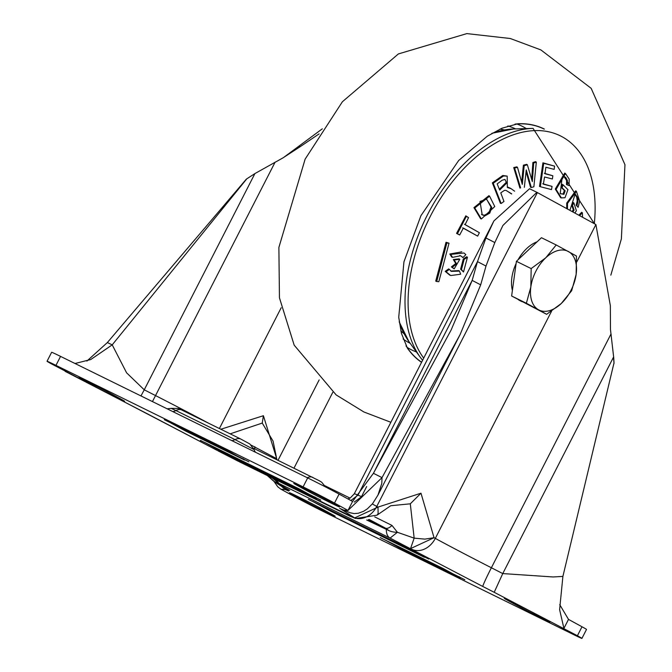 <?xml version="1.0" encoding="UTF-8"?>
<svg xmlns="http://www.w3.org/2000/svg" width="672" height="672" viewBox="0 0 672 672"><rect width="100%" height="100%" fill="white"/><g stroke="black" fill="none" stroke-linecap="round" stroke-linejoin="round"><path stroke-width="1.01" d="M120.59 398.908A22.672 0.47 27.1 0 1 124.656 401.31A22.672 0.47 27.1 0 1 116.617 397.614A22.672 0.47 27.1 0 1 88.36 383.057L82.958 380.108A22.672 0.47 27.1 0 1 78.901 377.706A22.672 0.47 27.1 0 1 92.778 384.308A22.672 0.47 27.1 0 1 115.198 395.959L120.59 398.908M301.82 487.066A22.672 0.47 27.1 0 1 330.086 501.623L335.488 504.571A22.672 0.47 27.1 0 1 339.545 506.974A22.672 0.47 27.1 0 1 325.668 500.371A22.672 0.47 27.1 0 1 303.248 488.72L297.856 485.772A22.672 0.47 27.1 0 1 293.79 483.37A22.672 0.47 27.1 0 1 301.82 487.066M238.585 461.412L218.417 451.063L354.514 517.986L378.017 507.1L378.118 513.601L377.009 515.18L390.726 505.73L410.298 503.815L414.162 538.138L397.396 532.291L392.011 525.445L374.741 516.902M251.118 445.099L275.873 458.254L276.839 459.715M276.906 459.749L273.059 441.084L262.248 423.074L230.177 433.835M546.008 619.559A22.672 0.47 27.1 0 1 550.074 621.953A22.672 0.47 27.1 0 1 542.035 618.265A22.672 0.47 27.1 0 1 513.778 603.708L508.376 600.76A22.672 0.47 27.1 0 1 504.311 598.357A22.672 0.47 27.1 0 1 518.188 604.96A22.672 0.47 27.1 0 1 540.607 616.61L546.008 619.559M297.452 496.381A22.672 0.47 27.1 0 1 325.718 510.938L331.12 513.887A22.672 0.47 27.1 0 1 335.177 516.289A22.672 0.47 27.1 0 1 321.3 509.687A22.672 0.47 27.1 0 1 298.88 498.036L293.488 495.088A22.672 0.47 27.1 0 1 289.422 492.685A22.672 0.47 27.1 0 1 297.452 496.381M353.069 517.44L355.564 518.49L340.276 508.637L343.795 510.149L347.995 510.434L334.496 503.059A25.183 0.521 -152.9 0 0 303.097 486.881L55.969 365.366A25.183 0.521 -152.9 0 0 47.04 361.259A25.183 0.521 -152.9 0 0 51.559 363.93L216.686 450.131A20.152 15.96 -61.4 0 0 217.165 450.383M350.372 516.382L239.308 461.773M217.938 450.82L218.484 451.097M75.012 363.51L90.762 359.537L112.216 344.854L107.352 342.569L86.906 361.066M55.969 365.366L60.556 356.395A25.183 0.521 -152.9 0 0 51.635 352.296L47.04 361.259M60.556 356.395L307.684 477.918L303.097 486.881M334.496 503.059L339.091 494.096A25.183 0.521 -152.9 0 0 307.684 477.918M339.091 494.096L352.582 501.463L347.995 510.434L382.015 477.624L381.797 483.37L377.958 495.113L372.557 503.681L367.34 508.872L363.552 511.308L358.319 513.248L354.119 513.584L350.078 512.736L341.477 509.208A20.152 19.228 113.3 0 1 340.276 508.637M343.795 510.149L344.98 510.712M349.961 516.18L353.304 517.532L349.961 516.18M322.316 128.822L283.97 157.214M107.352 342.569L246.38 179.096L254.906 173.578L282.971 157.886L300.224 146.656L298.931 146.227M352.582 501.463L373.43 473.306L451.156 329.96L472.164 280.4L480.69 284.844L460.118 334.547L382.015 477.624L373.43 473.306M373.523 473.164L472.164 280.4L477.481 261.618L486.007 266.053L480.69 284.844M486.007 266.053L494.819 242.55L502.883 225.498L536.869 192.318L537.373 192.578L376.774 506.419A75.558 1.571 27.1 0 1 372.33 503.975M140.969 395.934L144.253 389.819L155.635 395.632A85.638 1.772 27.1 0 1 208.715 423.276M246.784 178.844L112.216 344.854L126.596 372.817L144.253 389.819L254.906 173.578M361.645 496.709L354.211 502.085M369.138 519.456L385.518 528.158A15.112 6.048 -62.4 0 0 392.011 525.445M267.884 475.826L274.453 481.673L279.006 483.479L272.294 477.994M300.224 146.656L319.082 133.913M366.668 486.562L361.502 496.65L357.983 495.138L477.481 261.618L485.932 237.972L494.819 242.55M576.769 261.937L595.904 224.549L537.373 192.578M353.262 517.306A20.152 15.96 -61.4 0 0 376.774 506.419L378.017 507.1L420.983 493.198L434.053 537.709L424.83 539.12L414.162 538.138L410.55 548.596L434.053 537.709L435.305 538.39L551.578 311.17M485.932 237.972L493.912 220.912L529.57 188.723L536.869 192.318M368.273 519.674L385.518 528.158L388.962 530.62A15.112 8.593 -7.2 0 0 397.396 532.291L390.088 538.096L482.824 586.488A20.152 0.916 -63 0 1 491.375 567.764A75.558 1.571 27.1 0 1 435.305 538.39A20.152 15.96 118.6 0 1 411.802 549.276M388.962 530.62L366.66 519.985M267.296 475.541L273.974 481.421L288.691 491.03L285.172 489.51L280.972 489.233L294.47 496.6A25.183 0.521 -152.9 0 0 325.87 512.778L572.998 634.301A25.183 0.521 -152.9 0 0 581.927 638.4A25.183 0.521 -152.9 0 0 577.408 635.729L494.206 592.301L502.757 573.577L553.165 576.962L562.901 576.416L559.608 609.664L563.917 628.362L568.504 619.391L559.726 604.64M595.904 224.549L610.352 305.651L610.47 329.549L613.729 357.722L610.47 329.549M276.234 459.421A12.592 12.331 122.8 0 1 275.873 458.254M254.839 448.896A12.592 5.611 117.7 0 1 254.831 446.754M220.844 429.248L263.399 415.708L262.248 423.074M276.637 458.447L263.399 415.708M581.927 638.4L586.513 629.437A25.183 0.521 -152.9 0 0 582.002 626.766L568.504 619.391M274.016 481.446L277.788 486.814L280.972 489.233M285.172 489.51L278.821 484.084M562.901 576.416L614.015 362.872L613.418 357.328L502.757 573.577L491.375 567.764L610.873 334.253L611.184 334.648M614.04 363.115L613.729 357.722M511.56 193.981L506.73 190.798M501.144 203.49L500.371 203.255L492.358 182.843L502.757 175.501L507.175 176.106L503.538 175.972L493.223 183.263L501.144 203.49L503.975 201.457L500.766 192.839L504.496 190.344L505.966 190.394L511.703 193.83M507.704 187.076L510.443 188.278M459.673 234.99L456.565 233.402L465.805 215.83L468.552 217.619L465.1 224.65L479.388 232.705L477.641 236.124L463.352 228.077L459.673 234.99L457.439 233.738L466.318 216.376M464.47 224.246L479.388 232.705M477.641 236.124L462.638 227.825M436.708 281.509L435.733 281.123L446.015 242.29L449.039 243.18L438.841 281.702L436.708 281.509L446.872 242.953L449.039 243.18M521.699 182.011L523.379 165.194L526.646 164.312L527.369 164.8L524.202 165.656L522.304 184.397L517.49 167.345L514.584 168.025L520.598 187.883M531.703 179.063L532.888 162.498L535.634 161.65L536.323 162.154L533.711 162.96L532.325 181.6L527.369 164.8M524.328 187.362L526.26 169.932L531.308 187.513L530.527 187.253L526.126 171.822M519.943 188.101L513.719 167.572L516.768 166.858L517.49 167.345M481.37 218.971L494.768 206.548L489.586 196.165L474.776 207.992L481.37 218.971L480.598 218.702L473.945 207.614L488.872 195.703L489.586 196.157M452.567 257.368L460.555 255.755L463.067 257.51L465.847 254.629L464.008 252.991L450.677 254.411L452.567 257.368L451.786 257.116L449.803 254.024L461.824 251.824M454.196 268.876L451.374 266.893L455.784 263.55L453.323 259.543L459.085 258.871L459.782 259.316L454.188 259.93L456.649 263.928L452.239 267.271L454.196 268.867L459.782 259.316M463.529 271.992L460.614 269.178L463.319 258.938L466.738 256.763L467.435 257.25L464.167 259.325L461.462 269.539L463.529 271.992L467.435 257.25M450.828 271.026L458.783 270.598L459.472 271.085L451.315 271.379L449.392 269.371L446.082 271.757L450.668 275.537L460.656 274.235L459.472 271.085M449.753 275.15L445.208 271.379L448.669 268.884L449.392 269.371M578.81 215.216L581.666 212.285L582.389 212.789L579.592 215.636M576.19 205.178L578.138 207.32L576.19 205.178L577.214 200.894L576.694 197.114L575.215 194.712M572.116 211.554L573.275 209.748L571.654 204.842L573.149 202.448L573.88 202.952L572.46 205.212L574.081 210.118L572.888 211.974M566.714 208.606L566.731 203.045L575.686 190.823L576.425 191.293L567.512 203.414L567.487 209.026M566.513 184.565L569.092 185.581L566.513 184.565L566.588 180.138L564.035 176.476M560.582 193.872L563.111 193.931L564.371 190.495L561.263 187.404L562.346 184.321L563.111 184.817L562.078 187.732L565.186 190.823L563.875 194.376L560.213 193.536L562.254 176.912L564.421 176.576L565.816 177.509L567.386 180.457L567.328 184.859M560.616 197.669L555.274 189.05L564.749 173.074L565.488 173.544L556.063 189.386L561.38 197.912L565.009 197.736L567.949 189.664L563.111 184.817M544.328 173.3L552.846 175.77L545.017 173.746L545.849 167.244L554.182 169.386L554.551 166.118L543.732 163.313L540.33 186.707L551.51 189.596L552.082 186.413L543.379 184.178L544.547 176.98L552.384 178.996L552.846 175.77M542.716 183.733L552.082 186.413M540.33 186.707L539.524 186.413L542.926 162.826L554.551 166.118M481.841 214.62L484.436 215.275L488.972 212.688L490.997 207.085L486.772 199.416M499.355 189.252L505.856 182.708L506.68 183.095L499.674 190.05L497.171 183.884L502.018 180.306L504.949 179.399L506.68 183.095M466.25 216.334L468.552 217.619M456.565 233.402L457.439 233.738M446.015 242.29L446.872 242.953M521.741 181.616L522.547 181.994M513.719 167.572L514.584 168.025M531.308 187.513L533.87 186.774L536.323 162.154M532.888 162.498L533.711 162.96M523.379 165.194L524.202 165.656M489.762 213.116L485.176 215.737L482.202 214.872L480.01 201.449L486.52 199.164L491.812 207.446L489.762 213.116L488.972 212.688M490.997 207.085L491.812 207.446M462.311 257.267L463.067 257.51M449.803 254.024L450.677 254.411M453.323 259.543L454.188 259.93M455.784 263.55L456.649 263.928M451.374 266.893L452.239 267.271M463.319 258.938L464.167 259.325M460.614 269.178L461.462 269.539M445.208 271.379L446.082 271.757M492.358 182.843L493.223 183.263M502.757 175.501L503.538 175.972M514.618 191.201L511.157 188.731L507.352 187.48L507.175 176.114M511.157 188.731L510.241 188.152M542.926 162.826L543.732 163.313M566.588 180.138L567.386 180.457M569.092 185.581L569.201 179.122L565.488 173.544M561.263 187.404L562.078 187.732M564.371 190.495L565.186 190.823M563.111 193.931L563.875 194.376M565.034 177.223L565.816 177.509M577.214 200.894L578.012 201.247L577.004 205.514M578.138 207.32L579.634 201.062L576.416 191.318M574.879 213.066L576.383 210.655L573.88 202.952M571.654 204.842L572.46 205.212M573.275 209.748L574.081 210.118M569.898 210.344L574.955 194.72L575.61 194.796M576.694 197.114L577.492 197.417L578.012 201.247M574.955 194.72L577.492 197.417M582.548 217.258L582.389 212.789M421.546 362.334A131.998 80.539 -63.8 0 1 407.484 348.272L401.428 333.388L398.731 317.218L403.948 261.82L420.932 215.67L458.69 160.49L487.225 136.248L502.051 128.192L517.894 123.749A131.998 80.539 -63.8 0 1 518.49 123.724A131.998 80.539 -63.8 0 1 544.379 129.091M421.604 362.216A131.872 80.464 -63.8 0 1 408.635 349.633A131.872 80.464 -63.8 0 1 406.014 345.803M515.038 124.085A131.872 80.464 -63.8 0 1 518.498 123.858A131.872 80.464 -63.8 0 1 519.674 123.833A131.872 80.464 -63.8 0 1 543.967 129.024M416.43 351.96A124.74 76.112 -63.8 0 1 406.946 347.231M516.734 123.95A124.74 76.112 -63.8 0 1 526.277 128.587M507.839 125.958A119.448 72.878 -63.8 0 1 515.584 128.915M410.172 343.291A119.448 72.878 -63.8 0 1 403.099 338.957M521.984 301.652L520.069 300.712A32.743 19.975 -63.8 0 1 518.263 299.62M512.4 290.354A32.743 19.975 -63.8 0 1 511.871 277.603A32.743 19.975 -63.8 0 1 516.104 263.525M518.02 259.804A32.743 19.975 -63.8 0 1 537.121 241.794M546.638 314.32L511.627 295.999L516.407 261.324L541.447 237.712L556.206 244.969L545.765 257.796A32.743 19.975 -63.8 0 1 568.411 251.521A32.743 19.975 -63.8 0 1 576.148 274.394A32.743 19.975 -63.8 0 1 561.238 303.534A32.743 19.975 -63.8 0 1 538.583 309.809L546.638 314.32L561.238 303.534L571.679 290.707L576.148 274.394L576.458 256.032L556.206 244.969M530.846 286.936A32.743 19.975 -63.8 0 1 545.765 257.796L531.166 268.582L530.846 286.936A32.743 19.975 116.2 0 0 538.583 309.809L526.378 303.257L530.846 286.936M516.407 261.324L531.166 268.582M511.627 295.999L526.378 303.257M465.805 215.83L466.301 216.359M185.489 430.987L168.462 421.688L227.556 450.744L244.583 460.043L185.489 430.987A10.072 6.149 -63.8 0 1 183.809 429.232M221.567 451.668L204.532 442.361L299.443 489.031L316.478 498.338L221.567 451.668A10.072 6.149 -63.8 0 1 219.878 449.912M244.583 460.043A10.072 6.149 -63.8 0 1 243.138 458.69M316.478 498.338A10.072 6.149 -63.8 0 1 315.034 496.986M83.219 379.596L82.958 380.108M88.746 382.292L88.36 383.057M298.116 485.268L297.856 485.772M303.248 488.72L303.643 487.964M146.143 413.171A20.152 0.916 117 0 0 146.16 413.188A20.152 0.916 117 0 0 146.177 413.188L216.686 450.131M167.118 408.794L171.209 408.383L175.921 410.558A12.592 7.686 -63.8 0 1 172.754 411.566M231.848 440.622A12.592 7.686 116.2 0 0 235.015 439.614L253.999 449.568L255.352 452.189M171.209 408.383L178.122 408.475L181.776 410.029A12.592 7.686 -63.8 0 0 175.921 410.558L235.015 439.614A12.592 7.686 116.2 0 1 240.87 439.093L249.799 443.948L253.999 449.568M152.452 401.587L275.125 162.12M347.953 498.935L350.23 498.002L354.262 493.828A85.638 1.772 27.1 0 1 357.983 495.138L350.876 500.531M410.298 503.815L420.983 493.198M312.934 477.473A12.592 7.686 116.2 0 0 312.757 477.38A12.592 7.686 116.2 0 0 307.272 477.716M241.046 439.186A12.592 7.686 116.2 0 0 240.87 439.093L181.776 410.029A12.592 7.686 -63.8 0 1 181.952 410.122M219.391 428.526L281.19 307.751M386.341 529.662A15.112 9.223 116.2 0 0 390.088 538.096L279.006 483.479L276.016 479.825M329.524 510.628L312.497 501.329L407.4 547.999L424.435 557.298L329.524 510.628A10.072 6.149 -63.8 0 1 327.844 508.88M401.411 548.915L384.384 539.616L443.478 568.672L460.505 577.979L401.411 548.915A10.072 6.149 -63.8 0 1 399.731 547.168M494.206 592.301L482.824 586.488M278.023 460.295L319.158 379.907M273.974 481.421L275.218 482.101A20.152 15.96 -61.4 0 0 275.705 482.353M424.435 557.298A10.072 6.149 -63.8 0 1 422.99 555.946M460.505 577.979A10.072 6.149 -63.8 0 1 459.06 576.626M513.778 603.708L514.164 602.944M508.637 600.247L508.376 600.76M298.88 498.036L299.267 497.28M293.748 494.575L293.488 495.088M577.408 635.729L582.002 626.766M288.691 491.03A20.152 19.228 -66.7 0 1 282.954 486.385M594.308 223.675A132.972 81.136 116.2 0 0 534.584 130.603A132.972 81.136 116.2 0 0 428.459 220.038A132.972 81.136 116.2 0 0 423.704 358.126M492.106 133.249L513.559 128.974A124.555 75.995 116.2 0 0 513.164 128.99A124.555 75.995 116.2 0 0 491.786 133.434M399.218 321.695A124.555 75.995 116.2 0 0 408.979 341.653L420.395 357.445A134.156 81.858 -63.8 0 1 425.754 218.207A134.156 81.858 -63.8 0 1 532.619 128.386A134.156 81.858 -63.8 0 1 533.039 128.377L513.559 128.974M484.436 215.275L485.176 215.737M473.945 207.614L474.776 207.992M555.274 189.05L556.063 189.386M566.731 203.045L567.512 203.414M499.993 129.116A114.677 69.972 -63.8 0 1 504.412 129.94M404.158 333.816A114.677 69.972 -63.8 0 1 400.806 330.826M164.279 419.681L248.892 461.798M200.357 440.362L320.779 500.086M65.15 371.356L146.16 413.188M339.704 508.469L341.477 509.208M377.941 495.155L460.118 334.547M377.009 515.18L355.564 518.49M253.378 448.182L319.217 480.707L321.686 482.236L325.492 486.914M354.262 493.828L493.912 220.912M324.836 485.705L350.053 498.103M308.314 499.321L428.744 559.054M380.201 537.608L464.814 579.726M275.218 482.101L289.699 490.342M293.992 468.149L332.808 392.305M614.015 362.872L614.048 363.359M420.395 357.445L422.587 360.301M408.979 341.653L399.26 322.048M594.384 223.717L533.039 128.377M482.202 214.864L481.496 214.418M486.511 199.189L485.73 198.904M460.547 255.788L459.757 255.503M450.635 270.908L451.332 271.354M560.616 197.677L561.372 197.946M390.869 422.285L363.938 411.995L336.16 394.926L294.176 345.164L279.451 297.814L278.88 247.439L305.13 159.146L342.409 101.741L398.378 53.936L466.855 33.6L510.3 38.514L540.901 49.93L591.158 88.326L624.96 164.699L621.373 238.904L610.831 275.15"/></g></svg>
